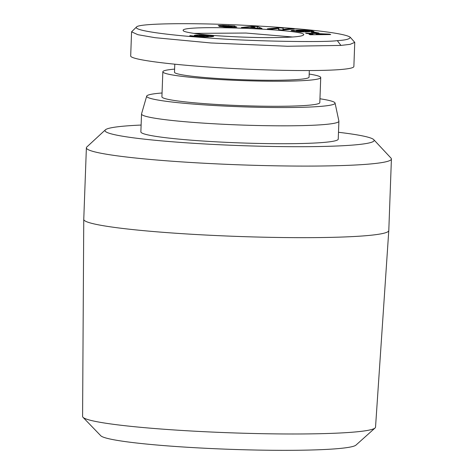 <?xml version="1.0" encoding="UTF-8"?>
<svg xmlns="http://www.w3.org/2000/svg" width="474" height="474" viewBox="0 0 474 474"><rect width="100%" height="100%" fill="white"/><g stroke="black" fill="none" stroke-linecap="round" stroke-linejoin="round"><path stroke-width="0.71" d="M162.061 92.987A94.267 7.045 2.1 0 0 161.918 92.999A94.267 7.045 2.1 0 0 146.685 96.133L141.548 113.855A98.752 7.377 2.1 0 0 141.525 113.997A98.752 7.377 2.1 0 0 212.002 123.661A98.752 7.377 2.1 0 0 322.918 124.656A98.752 7.377 2.1 0 0 338.898 121.231A98.752 7.377 2.1 0 0 338.886 121.095L335.059 103.042A94.267 7.045 2.1 0 0 319.956 98.776M146.685 96.133A94.267 7.045 2.1 0 0 213.099 105.441A94.267 7.045 2.1 0 0 319.814 106.443A94.267 7.045 2.1 0 0 335.059 103.042M141.525 113.997L140.867 131.885A98.752 7.377 2.1 0 0 211.345 141.554A98.752 7.377 2.1 0 0 322.261 142.55A98.752 7.377 2.1 0 0 338.24 139.125L338.898 121.231M388.787 230.589L375.526 427.192A146.567 10.949 -177.9 0 1 375.058 427.998A146.567 10.949 -177.9 0 1 351.815 432.252A146.567 10.949 -177.9 0 1 192.645 431.085A146.567 10.949 -177.9 0 1 82.991 417.292A146.567 10.949 -177.9 0 1 82.589 416.456L83.756 219.403A152.616 11.406 2.1 0 0 192.847 234.328A152.616 11.406 2.1 0 0 364.097 235.856A152.616 11.406 2.1 0 0 388.573 231.134A152.616 11.406 2.1 0 0 388.787 230.589A152.616 11.406 2.1 0 0 388.793 230.565L391.411 158.991A152.616 11.406 2.1 0 0 391.014 158.12L373.779 139.676A134.663 10.061 -177.9 0 1 352.342 145.109A134.663 10.061 -177.9 0 1 196.283 143.462A134.663 10.061 -177.9 0 1 105.388 129.835A134.663 10.061 -177.9 0 1 126.771 125.9A134.663 10.061 -177.9 0 1 141.122 125.053M82.991 417.292L100.778 435.742A128.063 9.569 2.1 0 0 196.592 447.8A128.063 9.569 2.1 0 0 335.657 448.819A128.063 9.569 2.1 0 0 355.968 445.104L375.058 427.998M193.848 33.37L245.988 33.044L292.618 36.996M105.388 129.835L86.843 146.97A152.616 11.406 2.1 0 0 86.381 147.805A152.616 11.406 2.1 0 0 195.306 162.742A152.616 11.406 2.1 0 0 366.722 164.282A152.616 11.406 2.1 0 0 391.411 158.991M86.381 147.805L83.762 219.379A152.616 11.406 2.1 0 0 83.756 219.403M320.732 77.564L319.814 102.615A79.004 5.901 -177.9 0 1 278.404 106.289A79.004 5.901 -177.9 0 1 197.8 103.101A79.004 5.901 -177.9 0 1 161.918 96.826L162.837 71.775A79.004 5.901 2.1 0 0 198.719 78.05A79.004 5.901 2.1 0 0 279.322 81.238A79.004 5.901 2.1 0 0 320.732 77.564A79.004 5.901 2.1 0 0 309.184 74.051M174.61 69.115A79.004 5.901 2.1 0 0 162.837 71.775M300.783 31.367L303.556 31.42L300.356 31.041L303.644 30.934L309.99 31.687L300.712 31.983L291.131 30.656C290.669 29.909 305.292 29.886 311.045 30.632L314.037 31.462A7.744 0.581 -177.9 0 1 313.184 31.562A7.744 0.581 -177.9 0 1 312.082 31.622L308.426 31.225L309.469 31.088L308.26 30.816L296.997 30.65L296.386 30.834L297.631 31.136L300.783 31.367L300.759 31.983M222.685 25.335L234.885 26.046L223.017 25.679L230.986 26.23A6.28 0.468 -177.9 0 1 235.3 26.58L236.84 27.059L233.238 27.308L226.418 27.172L219.047 26.372L232.165 26.811L223.775 26.313A6.28 0.468 -177.9 0 1 220.517 26.088L218.2 25.543L222.685 25.335L222.65 26.254M228.687 25.501L228.675 25.803M194.269 35.443A10.108 0.752 -177.9 0 1 195.892 35.123A10.108 0.752 -177.9 0 1 199.222 35.011L212.429 35.84L213.721 36.32L211.463 36.705L204.199 36.996L195.75 36.64L190.424 36.077L189.736 35.805L190.163 35.633L198.162 36.451L203.885 36.338L194.269 35.443M174.793 64.221L174.497 72.202A67.332 5.03 2.1 0 0 205.082 77.552A67.332 5.03 2.1 0 0 273.782 80.266A67.332 5.03 2.1 0 0 309.072 77.138L309.315 70.579M136.488 27.024L131.571 31.823L137.922 34.709L155.087 37.689L211.007 42.974L287.451 46.262L340.913 45.421L350.108 44.337L354.753 42.37L350.191 37.203C343.614 32.528 296.611 27.96 248.554 25.501C199.08 22.758 138.746 23.025 136.488 27.024C133.158 30.425 165.55 34.857 206.8 37.825C247.321 41.345 325.697 42.565 337.316 40.628C345.836 40.142 350.126 39.004 350.191 37.203L350.191 37.203M131.571 31.823L130.688 55.979C130.439 59.404 166.184 64.286 214.349 67.409C262.448 70.543 316.146 71.467 340.024 69.577C349.113 68.849 353.728 67.829 353.871 66.526L354.753 42.37M210.539 35.194C201.177 34.478 184.333 32.475 183.373 30.757C176.233 24.061 313.16 29.477 303.253 35.159C301.209 36.735 289.744 37.559 268.859 37.624C247.339 37.677 219.462 36.071 210.539 35.194M330.734 34.561L310.298 34.768L309.024 34.318L313.089 34.288L311.489 33.719L306.802 33.524L305.552 33.079L329.507 34.122L330.734 34.561M278.475 29.714L278.872 28.481L271.561 29.163L267.372 28.825L278.807 27.765L283.262 28.12L282.877 29.317L290.005 28.659L294.194 28.991L282.759 30.052L278.475 29.714M315.21 32.285L319.038 33.032L314.866 33.032L311.039 32.279L315.21 32.285L315.186 33.032M257.459 26.562L262.027 28.499L248.773 27.539L241.373 27.533L252.091 26.313L257.459 26.562L257.394 28.28M199.222 35.011L199.181 36.148M203.885 36.338L203.861 36.996M203.719 36.35L203.696 36.99M202.623 36.409L202.605 36.978M201.663 36.457L201.646 36.954M200.84 36.48L200.822 36.925M200.17 36.492L200.152 36.901M199.353 36.486L199.341 36.865M198.162 36.451L198.15 36.806M197.048 36.38L197.036 36.735M196.68 36.344L196.669 36.711M196.04 36.237L196.023 36.664M196.017 36.178L195.999 36.664M190.163 35.633L190.145 36.012M213.347 36.018L213.33 36.457M212.873 35.917L212.85 36.545M212.429 35.84L212.399 36.605M211.706 35.746L211.677 36.682M210.829 35.645L210.788 36.765M209.757 35.544L209.709 36.836M208.542 35.431L208.489 36.907M208.382 35.42L208.329 36.913M207.132 35.319L207.12 35.716M205.923 35.236L205.912 35.597M204.75 35.165L204.732 35.514M203.607 35.106L203.595 35.473M202.937 35.082L202.925 35.455M201.669 35.04L201.657 35.461M200.437 35.017L200.419 35.52M201.811 36L207.831 35.917L200.466 35.514L199.649 35.734L201.8 36.279M201.065 35.941L201.053 36.255M200.152 35.84L200.141 36.208M199.649 35.734L199.631 36.178M199.619 35.716L199.601 36.178M207.831 35.917L207.79 36.936M207.571 35.994L207.535 36.942M206.937 36.065L206.907 36.966M206.427 36.101L206.391 36.978M205.473 36.131L205.443 36.99M204.442 36.131L204.413 36.996M204.241 36.125L204.211 36.996M329.507 34.122L329.489 34.578M313.089 34.288L313.071 34.744M316.294 33.915L317.26 34.258L323.523 34.211L316.294 33.915L316.271 34.709M323.523 34.211L323.505 34.638M317.26 34.258L317.242 34.697M278.872 28.481L278.825 29.738M290.005 28.659L289.975 29.382M282.877 29.317L282.848 30.046M278.807 27.765L278.777 28.487M235.3 26.58L235.276 27.249M224.012 26.503L223.989 27.042M236.07 26.686L236.052 27.19M312.011 30.745L311.975 31.628M303.644 30.934L303.615 31.888M303.556 31.42L303.538 31.894M252.091 26.313L252.061 27.119M250.782 27.285L254.965 27.48L253.791 26.899L250.782 27.285L250.77 27.634M254.965 27.48L254.953 27.83M338.489 132.287A134.663 10.061 -177.9 0 1 373.779 139.676M337.316 40.628L340.913 45.421M230.986 26.23L230.974 26.645M224.208 25.916L224.19 26.337M232.124 26.834L232.106 27.308M224.125 26.574L224.107 27.048M311.045 30.632L311.015 31.527M296.363 31.456L296.386 30.834M222.744 25.738L222.727 26.26M232.165 26.811L232.142 27.308"/></g></svg>
